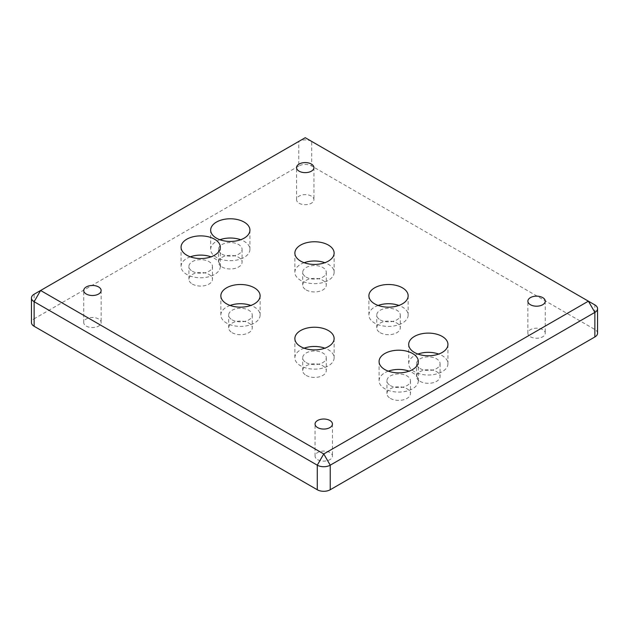 <?xml version="1.0" encoding="UTF-8"?>
<svg xmlns="http://www.w3.org/2000/svg" width="629" height="629" viewBox="0 0 629 629"><rect width="100%" height="100%" fill="white"/><g stroke="black" fill="none" stroke-linecap="round" stroke-linejoin="round"><path stroke-width="0.47" stroke-dasharray="3.15 2.36" d="M390.373 385.577A11.778 6.801 0 0 0 403.213 387.055A11.778 6.801 0 0 0 410.478 380.773A11.778 6.801 0 0 0 407.034 375.961A11.778 6.801 0 0 0 394.194 374.491A11.778 6.801 0 0 0 386.929 380.773A11.778 6.801 0 0 0 390.373 385.577M390.373 398.401A11.778 6.801 0 0 0 403.213 399.871A11.778 6.801 0 0 0 410.478 393.589A11.778 6.801 0 0 0 407.034 388.785A11.778 6.801 0 0 0 394.194 387.307A11.778 6.801 0 0 0 386.929 393.589A11.778 6.801 0 0 0 390.373 398.401M388.313 371.157A19.625 11.33 0 0 0 379.075 380.773A19.625 11.33 0 0 0 384.822 388.785A19.625 11.33 0 0 0 406.216 391.238A19.625 11.33 0 0 0 418.332 380.773A19.625 11.33 0 0 0 412.585 372.753A19.625 11.33 0 0 0 409.086 371.157M380.199 319.87A11.778 6.801 0 0 0 393.031 321.34A11.778 6.801 0 0 0 400.303 315.058A11.778 6.801 0 0 0 396.852 310.254A11.778 6.801 0 0 0 384.02 308.776A11.778 6.801 0 0 0 376.747 315.058A11.778 6.801 0 0 0 380.199 319.87M380.199 332.694A11.778 6.801 0 0 0 393.031 334.164A11.778 6.801 0 0 0 400.303 327.882A11.778 6.801 0 0 0 396.852 323.078A11.778 6.801 0 0 0 384.02 321.6A11.778 6.801 0 0 0 376.747 327.882A11.778 6.801 0 0 0 380.199 332.694M378.139 305.442A19.625 11.33 0 0 0 368.893 315.058A19.625 11.33 0 0 0 374.648 323.078A19.625 11.33 0 0 0 396.034 325.531A19.625 11.33 0 0 0 408.15 315.058A19.625 11.33 0 0 0 402.403 307.046A19.625 11.33 0 0 0 398.912 305.442M232.148 319.87A11.778 6.801 0 0 0 244.98 321.34A11.778 6.801 0 0 0 252.253 315.058A11.778 6.801 0 0 0 248.801 310.254A11.778 6.801 0 0 0 235.969 308.776A11.778 6.801 0 0 0 228.697 315.058A11.778 6.801 0 0 0 232.148 319.87M232.148 332.694A11.778 6.801 0 0 0 244.98 334.164A11.778 6.801 0 0 0 252.253 327.882A11.778 6.801 0 0 0 248.801 323.078A11.778 6.801 0 0 0 235.969 321.6A11.778 6.801 0 0 0 228.697 327.882A11.778 6.801 0 0 0 232.148 332.694M230.088 305.442A19.625 11.33 0 0 0 220.85 315.058A19.625 11.33 0 0 0 226.597 323.078A19.625 11.33 0 0 0 247.991 325.531A19.625 11.33 0 0 0 260.107 315.058A19.625 11.33 0 0 0 254.352 307.046A19.625 11.33 0 0 0 250.861 305.442M192.356 271.256A11.778 6.801 0 0 0 205.196 272.727A11.778 6.801 0 0 0 212.468 266.444A11.778 6.801 0 0 0 209.017 261.64A11.778 6.801 0 0 0 196.177 260.162A11.778 6.801 0 0 0 188.912 266.444A11.778 6.801 0 0 0 192.356 271.256M192.356 284.08A11.778 6.801 0 0 0 205.196 285.55A11.778 6.801 0 0 0 212.468 279.268A11.778 6.801 0 0 0 209.017 274.464A11.778 6.801 0 0 0 196.177 272.986A11.778 6.801 0 0 0 188.912 279.268A11.778 6.801 0 0 0 192.356 284.08M190.304 256.829A19.625 11.33 0 0 0 181.058 266.444A19.625 11.33 0 0 0 186.805 274.464A19.625 11.33 0 0 0 208.199 276.917A19.625 11.33 0 0 0 220.315 266.444A19.625 11.33 0 0 0 214.568 258.433A19.625 11.33 0 0 0 211.077 256.829M221.966 254.163A11.778 6.801 0 0 0 234.806 255.633A11.778 6.801 0 0 0 242.071 249.351A11.778 6.801 0 0 0 238.627 244.547A11.778 6.801 0 0 0 225.787 243.069A11.778 6.801 0 0 0 218.522 249.351A11.778 6.801 0 0 0 221.966 254.163M221.966 266.979A11.778 6.801 0 0 0 234.806 268.457A11.778 6.801 0 0 0 242.071 262.175A11.778 6.801 0 0 0 238.627 257.363A11.778 6.801 0 0 0 225.787 255.893A11.778 6.801 0 0 0 218.522 262.175A11.778 6.801 0 0 0 221.966 266.979M219.914 239.735A19.625 11.33 0 0 0 210.668 249.351A19.625 11.33 0 0 0 216.415 257.363A19.625 11.33 0 0 0 237.809 259.824A19.625 11.33 0 0 0 249.925 249.351A19.625 11.33 0 0 0 244.178 241.339A19.625 11.33 0 0 0 240.687 239.735M306.174 277.13A11.778 6.801 0 0 0 319.005 278.608A11.778 6.801 0 0 0 326.278 272.326A11.778 6.801 0 0 0 322.826 267.514A11.778 6.801 0 0 0 309.995 266.043A11.778 6.801 0 0 0 302.722 272.326A11.778 6.801 0 0 0 306.174 277.13M306.174 289.953A11.778 6.801 0 0 0 319.005 291.424A11.778 6.801 0 0 0 326.278 285.141A11.778 6.801 0 0 0 322.826 280.337A11.778 6.801 0 0 0 309.995 278.859A11.778 6.801 0 0 0 302.722 285.141A11.778 6.801 0 0 0 306.174 289.953M304.114 262.71A19.625 11.33 0 0 0 294.875 272.326A19.625 11.33 0 0 0 300.623 280.337A19.625 11.33 0 0 0 322.009 282.791A19.625 11.33 0 0 0 334.125 272.326A19.625 11.33 0 0 0 328.377 264.314A19.625 11.33 0 0 0 324.886 262.71M306.174 362.603A11.778 6.801 0 0 0 319.005 364.081A11.778 6.801 0 0 0 326.278 357.799A11.778 6.801 0 0 0 322.826 352.987A11.778 6.801 0 0 0 309.995 351.517A11.778 6.801 0 0 0 302.722 357.799A11.778 6.801 0 0 0 306.174 362.603M306.174 375.427A11.778 6.801 0 0 0 319.005 376.905A11.778 6.801 0 0 0 326.278 370.623A11.778 6.801 0 0 0 322.826 365.811A11.778 6.801 0 0 0 309.995 364.34A11.778 6.801 0 0 0 302.722 370.623A11.778 6.801 0 0 0 306.174 375.427M304.114 348.183A19.625 11.33 0 0 0 294.875 357.799A19.625 11.33 0 0 0 300.623 365.811A19.625 11.33 0 0 0 322.009 368.272A19.625 11.33 0 0 0 334.125 357.799A19.625 11.33 0 0 0 328.377 349.787A19.625 11.33 0 0 0 324.886 348.183M419.983 368.484A11.778 6.801 0 0 0 432.823 369.954A11.778 6.801 0 0 0 440.088 363.672A11.778 6.801 0 0 0 436.644 358.868A11.778 6.801 0 0 0 423.804 357.39A11.778 6.801 0 0 0 416.532 363.672A11.778 6.801 0 0 0 419.983 368.484M419.983 381.308A11.778 6.801 0 0 0 432.823 382.778A11.778 6.801 0 0 0 440.088 376.496A11.778 6.801 0 0 0 436.644 371.692A11.778 6.801 0 0 0 423.804 370.214A11.778 6.801 0 0 0 416.532 376.496A11.778 6.801 0 0 0 419.983 381.308M417.923 354.056A19.625 11.33 0 0 0 408.685 363.672A19.625 11.33 0 0 0 414.432 371.692A19.625 11.33 0 0 0 435.826 374.145A19.625 11.33 0 0 0 447.942 363.672A19.625 11.33 0 0 0 442.195 355.66A19.625 11.33 0 0 0 438.696 354.056M317.606 459.65A8.696 5.024 0 0 0 327.08 460.735A8.696 5.024 0 0 0 332.45 456.096A8.696 5.024 0 0 0 329.903 452.542A8.696 5.024 0 0 0 320.428 451.457A8.696 5.024 0 0 0 315.058 456.096A8.696 5.024 0 0 0 317.606 459.65M86.275 326.089A8.696 5.024 0 0 0 95.757 327.182A8.696 5.024 0 0 0 101.127 322.543A8.696 5.024 0 0 0 98.58 318.989A8.696 5.024 0 0 0 89.098 317.904A8.696 5.024 0 0 0 83.728 322.543A8.696 5.024 0 0 0 86.275 326.089M299.097 203.222A8.696 5.024 0 0 0 308.572 204.307A8.696 5.024 0 0 0 313.942 199.668A8.696 5.024 0 0 0 311.394 196.122A8.696 5.024 0 0 0 301.92 195.029A8.696 5.024 0 0 0 296.55 199.668A8.696 5.024 0 0 0 299.097 203.222M530.42 336.774A8.696 5.024 0 0 0 539.902 337.867A8.696 5.024 0 0 0 545.272 333.228A8.696 5.024 0 0 0 542.725 329.675A8.696 5.024 0 0 0 533.243 328.582A8.696 5.024 0 0 0 527.873 333.228A8.696 5.024 0 0 0 530.42 336.774M597.55 333.228A9.16 5.291 0 0 0 594.869 329.486L311.725 166.017A9.16 5.291 0 0 0 298.767 166.017L298.767 141.439L305.246 137.704L311.725 141.439A9.16 5.291 0 0 0 305.246 139.89A9.16 5.291 0 0 0 298.767 141.439L34.131 294.223L34.131 318.801A9.16 5.291 0 0 0 31.45 322.543M594.869 329.486L594.869 304.908L311.725 141.439L311.725 166.017M298.767 166.017L34.131 318.801M410.478 380.773L410.478 393.589M418.332 361.541L418.332 380.773M400.303 315.058L400.303 327.882M408.15 295.827L408.15 315.058M252.253 315.058L252.253 327.882M260.107 295.827L260.107 315.058M212.468 266.444L212.468 279.268M220.315 247.213L220.315 266.444M242.071 249.351L242.071 262.175M249.925 230.12L249.925 249.351M326.278 272.326L326.278 285.141M334.125 253.094L334.125 272.326M326.278 357.799L326.278 370.623M334.125 338.567L334.125 357.799M440.088 363.672L440.088 376.496M447.942 344.44L447.942 363.672M332.45 424.04L332.45 456.096M101.127 290.488L101.127 322.543M313.942 167.613L313.942 199.668M545.272 301.173L545.272 333.228M527.873 333.228L527.873 301.173M296.55 199.668L296.55 167.613M83.728 322.543L83.728 290.488M315.058 456.096L315.058 424.04M408.685 363.672L408.685 344.44M416.532 376.496L416.532 363.672M294.875 357.799L294.875 338.567M302.722 370.623L302.722 357.799M294.875 272.326L294.875 253.094M302.722 285.141L302.722 272.326M210.668 249.351L210.668 230.12M218.522 262.175L218.522 249.351M181.058 266.444L181.058 247.213M188.912 279.268L188.912 266.444M220.85 315.058L220.85 295.827M228.697 327.882L228.697 315.058M368.893 315.058L368.893 295.827M376.747 327.882L376.747 315.058M379.075 380.773L379.075 361.541M386.929 393.589L386.929 380.773"/><path stroke-width="0.94" d="M412.585 353.522A19.625 11.33 180 0 1 418.332 361.541A19.625 11.33 180 0 1 406.216 372.006A19.625 11.33 180 0 1 384.822 369.553A19.625 11.33 180 0 1 379.075 361.541A19.625 11.33 180 0 1 391.191 351.068A19.625 11.33 180 0 1 412.585 353.522M402.403 287.815A19.625 11.33 180 0 1 408.15 295.827A19.625 11.33 180 0 1 396.034 306.299A19.625 11.33 180 0 1 374.648 303.838A19.625 11.33 180 0 1 368.893 295.827A19.625 11.33 180 0 1 381.009 285.362A19.625 11.33 180 0 1 402.403 287.815M254.352 287.815A19.625 11.33 180 0 1 260.107 295.827A19.625 11.33 180 0 1 247.991 306.299A19.625 11.33 180 0 1 226.597 303.838A19.625 11.33 180 0 1 220.85 295.827A19.625 11.33 180 0 1 232.966 285.362A19.625 11.33 180 0 1 254.352 287.815M214.568 239.201A19.625 11.33 180 0 1 220.315 247.213A19.625 11.33 180 0 1 208.199 257.686A19.625 11.33 180 0 1 186.805 255.225A19.625 11.33 180 0 1 181.058 247.213A19.625 11.33 180 0 1 193.174 236.748A19.625 11.33 180 0 1 214.568 239.201M244.178 222.108A19.625 11.33 180 0 1 249.925 230.12A19.625 11.33 180 0 1 237.809 240.593A19.625 11.33 180 0 1 216.415 238.132A19.625 11.33 180 0 1 210.668 230.12A19.625 11.33 180 0 1 222.784 219.647A19.625 11.33 180 0 1 244.178 222.108M328.377 245.082A19.625 11.33 180 0 1 334.125 253.094A19.625 11.33 180 0 1 322.009 263.559A19.625 11.33 180 0 1 300.623 261.106A19.625 11.33 180 0 1 294.875 253.094A19.625 11.33 180 0 1 306.991 242.621A19.625 11.33 180 0 1 328.377 245.082M328.377 330.555A19.625 11.33 180 0 1 334.125 338.567A19.625 11.33 180 0 1 322.009 349.04A19.625 11.33 180 0 1 300.623 346.579A19.625 11.33 180 0 1 294.875 338.567A19.625 11.33 180 0 1 306.991 328.094A19.625 11.33 180 0 1 328.377 330.555M442.195 336.429A19.625 11.33 180 0 1 447.942 344.44A19.625 11.33 180 0 1 435.826 354.913A19.625 11.33 180 0 1 414.432 352.452A19.625 11.33 180 0 1 408.685 344.44A19.625 11.33 180 0 1 420.801 333.975A19.625 11.33 180 0 1 442.195 336.429M329.903 420.494A8.696 5.024 180 0 1 332.45 424.04A8.696 5.024 180 0 1 327.08 428.679A8.696 5.024 180 0 1 317.606 427.594A8.696 5.024 180 0 1 315.058 424.04A8.696 5.024 180 0 1 320.428 419.401A8.696 5.024 180 0 1 329.903 420.494M98.58 286.934A8.696 5.024 180 0 1 101.127 290.488A8.696 5.024 180 0 1 95.757 295.127A8.696 5.024 180 0 1 86.275 294.034A8.696 5.024 180 0 1 83.728 290.488A8.696 5.024 180 0 1 89.098 285.849A8.696 5.024 180 0 1 98.58 286.934M311.394 164.067A8.696 5.024 180 0 1 313.942 167.613A8.696 5.024 180 0 1 308.572 172.26A8.696 5.024 180 0 1 299.097 171.167A8.696 5.024 180 0 1 296.55 167.613A8.696 5.024 180 0 1 301.92 162.974A8.696 5.024 180 0 1 311.394 164.067M542.725 297.619A8.696 5.024 180 0 1 545.272 301.173A8.696 5.024 180 0 1 539.902 305.812A8.696 5.024 180 0 1 530.42 304.719A8.696 5.024 180 0 1 527.873 301.173A8.696 5.024 180 0 1 533.243 296.534A8.696 5.024 180 0 1 542.725 297.619M597.55 308.65A9.16 5.291 0 0 0 594.869 304.908L588.39 301.173L323.754 453.957L40.61 290.488L305.246 137.704L588.39 301.173L594.869 312.393A9.16 5.291 0 0 0 597.55 308.65L597.55 333.228A9.16 5.291 0 0 1 594.869 336.963L330.233 489.747L330.233 465.177L594.869 312.393L594.869 336.963M323.754 466.726A9.16 5.291 0 0 0 330.233 465.177L323.754 453.957L317.275 465.177A9.16 5.291 0 0 0 323.754 466.726M31.45 297.965L31.45 322.543A9.16 5.291 0 0 0 34.131 326.278L34.131 301.708L40.61 290.488L34.131 294.223A9.16 5.291 0 0 0 31.45 297.965A9.16 5.291 0 0 0 34.131 301.708L317.275 465.177L317.275 489.747A9.16 5.291 0 0 0 330.233 489.747M34.131 326.278L317.275 489.747M438.696 354.056A19.625 11.33 0 0 0 417.923 354.056M324.886 348.183A19.625 11.33 0 0 0 304.114 348.183M324.886 262.71A19.625 11.33 0 0 0 304.114 262.71M240.687 239.735A19.625 11.33 0 0 0 219.914 239.735M211.077 256.829A19.625 11.33 0 0 0 190.304 256.829M250.861 305.442A19.625 11.33 0 0 0 230.088 305.442M398.912 305.442A19.625 11.33 0 0 0 378.139 305.442M409.086 371.157A19.625 11.33 0 0 0 388.313 371.157M588.39 301.173L594.869 304.908"/></g></svg>
